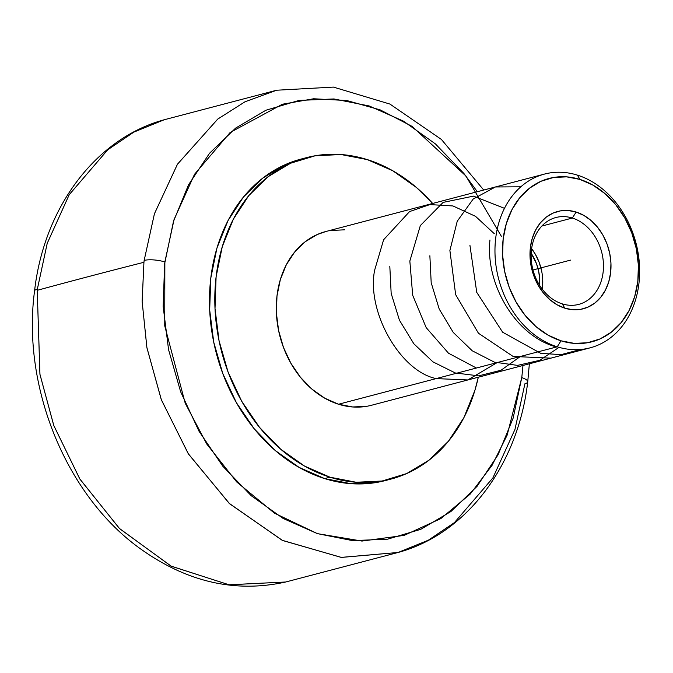 <?xml version="1.0" encoding="UTF-8"?>
<svg xmlns="http://www.w3.org/2000/svg" width="673" height="673" viewBox="0 0 673 673"><rect width="100%" height="100%" fill="white"/><g stroke="black" fill="none" stroke-linecap="round" stroke-linejoin="round"><path stroke-width="1.01" d="M501.351 236.273L465.876 175.956L412.103 126.398L380.169 109.876L346.78 100.529L313.652 98.763L282.399 104.231L230.132 132.505L194.514 174.307L174.071 219.499L164.86 261.974A14.974 4.147 -172.9 0 0 144.165 260.409L154.403 213.846L177.394 164.33L217.69 119.129L245.006 101.783L276.653 90.224L245.09 101.741L217.808 119.037L177.487 164.178L154.437 213.728L144.165 260.409A238.999 188.844 75.3 0 0 143.938 262.293A7485.586 2039.972 -173.3 0 0 37.225 290.324A238.999 188.844 -104.7 0 1 37.377 289.045L47.228 243.306L69.252 194.64L107.773 149.751L133.902 132.085L164.279 119.744L133.851 132.11L107.697 149.818L69.193 194.741L47.203 243.382L37.377 289.045A238.999 188.844 75.3 0 0 37.225 290.324L39.959 374.44L53.848 425.681L79.944 479.176L119.651 528.692L171.245 566.203L229.165 584.803L285.697 582.002L228.988 584.778L170.959 566.06L119.357 528.406L79.717 478.814L53.722 425.344L39.917 374.188L37.225 290.324A7485.586 2039.972 6.7 0 1 143.938 262.293L142.129 301.327L146.865 347.461L161.226 399.442L188.196 453.594L229.182 503.345L282.172 540.293L341.177 557.395L398.071 552.483L428.348 540.2L454.418 522.61L492.888 477.931L514.963 429.424L524.906 383.787A14.974 4.147 -172.9 0 0 527.733 381.768A14.974 4.147 -172.9 0 0 521.752 377.62L521.962 375.862L521.752 377.62A14.974 4.147 7.1 0 1 527.733 381.768M34.55 291.064A14.974 4.122 7 0 1 37.377 289.045A14.974 4.122 -173 0 0 34.55 291.064M326.094 231.445L317.21 234.541L305.105 241.809L294.665 252.022L286.303 264.783L280.338 279.606L276.99 295.918L276.401 313.096L278.588 330.477L283.459 347.394L290.845 363.201L300.444 377.284L311.893 389.095L324.765 398.197L338.544 404.237A89.829 70.976 75.3 0 0 371.446 405.281L590.12 347.84A89.829 70.976 -104.7 0 1 557.219 346.797L338.544 404.237L352.711 406.972L366.726 406.307M544.482 174.08L325.808 231.52A89.829 70.976 75.3 0 0 276.578 316.117A89.829 70.976 75.3 0 0 338.544 404.237L557.219 346.797A89.829 70.976 -104.7 0 1 495.261 258.676A89.829 70.976 -104.7 0 1 544.482 174.08A89.829 70.976 -104.7 0 1 577.384 175.123A89.829 70.976 75.3 0 0 495.665 238.478A89.829 70.976 75.3 0 0 557.219 346.797L561.021 340.807A84.436 66.72 -104.7 0 1 503.16 238.991A84.436 66.72 -104.7 0 1 579.975 179.43L592.93 185.109L605.027 193.664L615.795 204.769L624.813 218.01L631.754 232.866L636.338 248.766L638.391 265.103L637.836 281.247L634.698 296.583L629.087 310.522L621.221 322.518L611.412 332.117L600.03 338.948L587.512 342.75L574.338 343.381L561.021 340.807L548.066 335.137L535.969 326.582L525.209 315.469L516.183 302.236L509.242 287.379L504.657 271.48L502.605 255.134L503.16 238.991L506.306 223.655L511.917 209.724L519.775 197.727L529.584 188.129L540.966 181.289L553.484 177.487L566.658 176.864L579.975 179.43L577.384 175.123L579.975 179.43A84.436 66.72 -104.7 0 1 637.836 281.247A84.436 66.72 -104.7 0 1 561.021 340.807L557.219 346.797A89.829 70.976 75.3 0 0 638.938 283.442A89.829 70.976 75.3 0 0 577.384 175.123A89.829 70.976 -104.7 0 1 639.35 263.244A89.829 70.976 -104.7 0 1 590.12 347.84M562.266 303.876A44.914 35.492 -104.7 0 1 531.283 259.82A44.914 35.492 -104.7 0 1 555.898 217.522A44.914 35.492 -104.7 0 1 572.344 218.044L541.824 226.061L572.344 218.044A44.914 35.492 75.3 0 0 531.485 249.717A44.914 35.492 75.3 0 0 562.266 303.876L564.849 308.192A50.307 39.749 -104.7 0 1 530.383 247.529A50.307 39.749 -104.7 0 1 576.147 212.054L572.344 218.044L576.147 212.054L568.214 210.523L560.365 210.893L552.903 213.156L546.123 217.228L540.284 222.948L535.599 230.099L532.259 238.393L530.383 247.529L530.055 257.153L531.275 266.887L534.009 276.359L538.139 285.209L543.515 293.091L549.934 299.712L557.135 304.81L564.849 308.192L572.79 309.723L580.631 309.344L588.093 307.081L594.873 303.01L600.72 297.289L605.397 290.147L608.745 281.844L610.613 272.708L610.949 263.093L609.721 253.359L606.996 243.878L602.857 235.028L597.481 227.146L591.071 220.525L583.861 215.427L576.147 212.054A50.307 39.749 -104.7 0 1 610.613 272.708A50.307 39.749 -104.7 0 1 564.849 308.192L562.266 303.876A44.914 35.492 75.3 0 0 603.126 272.203A44.914 35.492 75.3 0 0 572.344 218.044A44.914 35.492 -104.7 0 1 603.328 262.1A44.914 35.492 -104.7 0 1 578.713 304.398A44.914 35.492 -104.7 0 1 562.266 303.876M301.622 158.929L285.184 164.658L262.781 178.101L243.475 196.996L228.004 220.609L216.958 248.026L210.775 278.21L209.682 309.992L213.728 342.145L222.746 373.439L236.4 402.681L254.167 428.726L275.35 450.59L299.149 467.432L324.647 478.596A166.181 131.311 75.3 0 0 385.52 480.522L390.845 479.126A166.181 131.311 -104.7 0 1 329.972 477.199L324.647 478.596L350.86 483.66L376.779 482.423L386.092 480.371M367.281 159.602A166.181 131.311 -104.7 0 1 432.655 203.456L416.579 187.599L392.78 170.765L367.281 159.602A166.181 131.311 -104.7 0 0 306.408 157.667A166.181 131.311 -104.7 0 0 215.343 314.173A166.181 131.311 -104.7 0 0 329.972 477.199L304.474 466.036L280.675 449.194L259.492 427.33L241.725 401.276L228.071 372.043L219.053 340.748L215.007 308.587L216.1 276.813L222.283 246.629L233.329 219.205L248.8 195.599L268.106 176.705L290.509 163.261L315.149 155.774L341.068 154.538L367.281 159.602M303.725 158.416A166.181 131.311 75.3 0 0 301.083 159.072A166.181 131.311 75.3 0 0 210.018 315.57A166.181 131.311 75.3 0 0 324.647 478.596L329.972 477.199L356.185 482.255L382.104 481.018L406.744 473.54L429.147 460.088L448.454 441.202L463.924 417.588L474.97 390.163L478.293 377.216A166.181 131.311 -104.7 0 1 390.845 479.126M483.719 190.038L441.421 139.454L389.945 104.079L333.413 87.095L276.653 90.224L164.279 119.744C95.465 138.402 43.93 207.78 34.55 291.03C21.687 386.84 66.181 495.858 140.346 548.739C186.858 582.052 235.306 593.14 285.697 582.002L398.071 552.483L341.438 557.421L282.61 540.503L229.636 503.774L188.549 454.14L161.419 399.955L146.933 347.84L142.138 301.521L143.938 262.293A238.999 188.844 -104.7 0 1 144.165 260.409A14.974 4.147 7.1 0 1 164.86 261.974L164.742 325.883L185.21 403.22L206.712 443.961L236.719 481.977L274.433 513.154L317.42 533.639L361.981 541.075L404.162 535.38L440.798 518.614L470.191 494.108L492.081 465.304L507.173 435.086L521.752 377.62L513.154 418.084L498.07 454.78L477.073 486.327L450.96 511.497L420.726 529.348L387.539 539.182L352.652 540.629L317.42 533.639L283.165 518.471L251.214 495.707L222.788 466.221L198.964 431.132L180.658 391.795L168.57 349.699L163.16 306.459L164.641 263.732L173.449 221.51L188.533 184.806L209.53 153.267L235.643 128.089L265.877 110.246L299.064 100.412L333.951 98.956L369.183 105.955L403.438 121.123L435.389 143.887L463.815 173.373L477.325 191.721M522.963 365.481L521.962 375.862M344.542 229.821L330.527 230.494M542.716 279.556L542.278 289.213A44.914 35.492 75.3 0 0 531.628 248.648L535.489 254.503L539.182 262.403L541.622 270.866M539.611 285.369L539.704 279.337L538.703 271.37L536.465 263.614L531.19 253.309A41.171 32.531 -104.7 0 1 539.611 285.369M570.502 260.123L532.982 269.974L570.502 260.123M389.81 266.281L391.164 293.403L399.442 320.213L413.845 343.785L432.983 361.881L455.301 372.968L478.696 375.862L501.057 370.226L520.355 356.48M504.472 208.336L473.464 196.129L443.112 202.396L420.339 225.564L409.84 261.023L412.692 295.287L426.194 327.642L448.496 353.216L476.4 368.022M429.87 255.765L431.191 282.744L439.217 309.075L453.291 332.487L472.278 350.818L494.361 362.133L517.537 365.397L539.754 360.316L559.027 347.335M520.826 186.808L495.429 186.968L473.212 198.998L457.236 221.232L449.892 250.499L455.655 294.665L478.444 333.236L513.12 356.446L550.859 358.154M469.922 245.241L476.745 292.368L502.655 332.226L540.747 353.333L561.105 354.637L580.496 349.489M489.952 239.983C485.157 284.864 516.401 336.601 556.512 346.982M494.302 233.716L475.525 216.327L452.963 205.955L429.87 204.584L409.571 211.574L383.61 239.756L374.617 270.277C366.423 311.742 400.275 371.311 436.163 378.596L467.828 379.951L497.212 362.562M529.365 363.799L527.733 381.801C518.185 464.791 466.717 533.866 398.071 552.483M301.083 159.072L306.408 157.667"/></g></svg>
